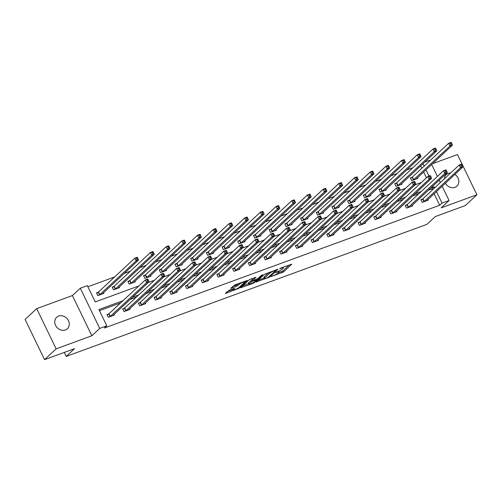 <?xml version="1.0" encoding="UTF-8"?>
<svg xmlns="http://www.w3.org/2000/svg" width="502" height="502" viewBox="0 0 502 502"><rect width="100%" height="100%" fill="white"/><g stroke="black" fill="none" stroke-linecap="round" stroke-linejoin="round"><path stroke-width="0.75" d="M271.193 276.552L283.498 271.971L291.794 264.177L280.668 268.118L279.595 268.783L281.39 268.212A3.853 0.678 154.2 0 1 283.404 267.892A3.853 0.678 154.2 0 1 283.097 268.413L282.413 269.047A3.853 0.678 154.2 0 1 277.794 271.563L275.429 272.611L277.154 272.159A3.853 0.678 154.2 0 1 279.168 271.839A3.853 0.678 154.2 0 1 278.861 272.354L278.177 272.994A3.853 0.678 154.2 0 1 273.559 275.504L271.193 276.552M65.373 329.983A7.85 6.721 47 0 0 67.362 328.772A7.85 6.721 47 0 0 67.776 319.504A7.85 6.721 47 0 0 58.652 316.072A7.85 6.721 47 0 0 56.663 317.283A7.85 6.721 47 0 0 56.249 326.545A7.85 6.721 47 0 0 65.373 329.983M445.393 183.211A7.85 6.721 47 0 0 454.95 187.334A7.85 6.721 47 0 0 456.933 186.123A7.85 6.721 47 0 0 454.856 174.407M450.57 173.033A7.85 6.721 47 0 0 448.223 173.422A7.85 6.721 47 0 0 446.24 174.633A7.85 6.721 47 0 0 444.333 178.844M229.125 290.325L225.379 293.25L225.913 293.312L239.008 288.261L247.304 280.467L235.018 284.835L230.7 288.368L236.316 286.441L239.14 284.37A3.219 0.565 154.2 0 1 242.284 282.557A3.219 0.565 154.2 0 1 244.681 282.005A3.219 0.565 154.2 0 1 244.424 282.438L239.027 287.464A3.219 0.565 154.2 0 1 235.884 289.277A3.219 0.565 154.2 0 1 233.486 289.83A3.219 0.565 154.2 0 1 233.744 289.397L234.741 288.399L234.108 288.499L229.125 290.325M44.54 359.639L25.1 319.429L36.696 308.63L56.136 348.846L44.54 359.639L74.522 348.664L66.17 356.439L426.97 224.331L435.322 216.55L465.304 205.575L476.9 194.776L441.183 207.853L449.07 200.511L442.024 203.09L439.708 205.249L104.466 328.001L106.788 325.842L99.741 328.421L80.301 288.211L87.348 285.632L95.223 301.934L138.809 285.971M56.136 348.846L91.853 335.763L99.741 328.421M256.095 282.005L269.725 277.016L278.014 269.223L264.29 274.374L256.095 282.005M252.92 283.423L240.64 287.79L248.936 279.997L250.379 279.212L255.995 277.286L252.575 280.543L253.102 280.605L257.859 278.604L261.316 275.385L262.766 274.763L254.363 282.639L252.92 283.423L252.694 282.946M476.9 194.776L457.46 154.56L432.492 163.702M64.237 352.429L66.17 356.439M439.708 205.249L434.123 193.703M432.341 190.007L431.827 188.947L428.344 190.22M418.856 193.697L412.65 195.968M403.156 199.445L396.957 201.716M387.462 205.192L381.256 207.464M371.769 210.94L365.563 213.212M356.075 216.682L349.869 218.96M340.375 222.43L334.169 224.701M324.681 228.178L318.475 230.449M308.987 233.926L302.781 236.197M293.287 239.674L287.088 241.945M277.593 245.422L271.387 247.693M261.9 251.169L255.694 253.441M246.206 256.917L240 259.189M230.506 262.665L224.3 264.937M214.812 268.407L208.606 270.678M199.118 274.155L192.912 276.426M183.418 279.903L177.219 282.174M167.724 285.651L161.518 287.922M152.031 291.398L145.825 293.67M136.337 297.146L130.131 299.418M120.637 302.894L99.44 310.656M422.527 199.068L420.902 199.664L422.213 202.381L428.25 200.172L427.917 199.482M406.833 204.816L405.208 205.412L406.52 208.129L412.556 205.92L412.224 205.23M391.14 210.564L389.508 211.16L390.826 213.877L396.862 211.662L396.53 210.978M375.44 216.306L373.814 216.908L375.126 219.625L381.162 217.41L380.83 216.726M359.746 222.053L358.121 222.65L359.432 225.367L365.469 223.158L365.136 222.474M344.052 227.801L342.42 228.397L343.738 231.115L349.775 228.906L349.442 228.222M328.358 233.549L326.727 234.145L328.038 236.862L334.075 234.654L333.748 233.97M312.658 239.297L311.033 239.893L312.344 242.61L318.381 240.402L318.048 239.711M296.964 245.045L295.339 245.641L296.651 248.358L302.687 246.149L302.355 245.459M281.271 250.793L279.639 251.389L280.957 254.106L286.993 251.897L286.661 251.207M265.571 256.541L263.945 257.137L265.257 259.854L271.293 257.639L270.961 256.955M249.877 262.282L248.252 262.885L249.563 265.602L255.6 263.387L255.267 262.703M234.183 268.03L232.552 268.626L233.869 271.344L239.906 269.135L239.573 268.451M218.489 273.778L216.858 274.374L218.169 277.091L224.206 274.883L223.879 274.199M202.789 279.526L201.164 280.122L202.475 282.839L208.512 280.631L208.179 279.947M187.095 285.274L185.47 285.87L186.782 288.587L192.818 286.378L192.486 285.688M171.402 291.022L169.77 291.618L171.088 294.335L177.124 292.126L176.792 291.436M155.708 296.77L154.076 297.366L155.388 300.083L161.424 297.874L161.092 297.184M140.008 302.518L138.383 303.114L139.694 305.831L145.731 303.616L145.398 302.932M124.314 308.266L122.683 308.862L124 311.579L130.037 309.364L129.704 308.68M108.62 314.007L106.989 314.603L108.3 317.32L114.337 315.112L114.01 314.428M412.876 167.743L406.67 170.015M397.182 173.491L390.976 175.763M381.482 179.239L375.276 181.511M365.789 184.981L359.583 187.259M350.095 190.729L343.889 193M334.395 196.477L328.195 198.748M318.701 202.224L312.495 204.496M303.007 207.972L296.801 210.244M287.313 213.72L281.107 215.992M271.613 219.468L265.407 221.74M255.92 225.216L249.714 227.488M240.226 230.964L234.02 233.235M224.526 236.706L218.326 238.977M208.832 242.453L202.626 244.725M193.138 248.201L186.932 250.473M177.444 253.949L171.238 256.221M161.744 259.697L155.538 261.969M146.051 265.445L139.845 267.717M130.357 271.193L124.151 273.464M114.663 276.941L87.881 286.742M426.43 177.777L423.619 171.966M421.831 168.27L420.663 165.855M412.023 177.332L410.391 177.928L411.709 180.645L417.746 178.436L417.413 177.746M396.323 183.079L394.697 183.676L396.009 186.393L402.046 184.178L401.713 183.494M380.629 188.821L379.004 189.423L380.315 192.14L386.352 189.925L386.019 189.241M364.935 194.569L363.304 195.165L364.621 197.882L370.658 195.673L370.325 194.989M349.241 200.317L347.61 200.913L348.921 203.63L354.958 201.421L354.632 200.737M333.541 206.065L331.916 206.661L333.228 209.378L339.264 207.169L338.932 206.485M317.848 211.813L316.216 212.409L317.534 215.126L323.57 212.917L323.238 212.227M302.154 217.561L300.522 218.157L301.84 220.874L307.877 218.665L307.544 217.975M286.454 223.308L284.829 223.905L286.14 226.622L292.177 224.413L291.844 223.723M270.76 229.056L269.135 229.652L270.446 232.37L276.483 230.154L276.15 229.47M255.066 234.804L253.435 235.4L254.752 238.117L260.789 235.902L260.456 235.218M239.372 240.546L237.741 241.142L239.052 243.859L245.089 241.65L244.763 240.966M223.672 246.294L222.047 246.89L223.359 249.607L229.395 247.398L229.063 246.714M207.979 252.042L206.347 252.638L207.665 255.355L213.701 253.146L213.369 252.462M192.285 257.79L190.653 258.386L191.971 261.103L198.008 258.894L197.675 258.204M176.585 263.537L174.96 264.134L176.271 266.851L182.308 264.642L181.975 263.952M160.891 269.285L159.266 269.881L160.577 272.599L166.614 270.39L166.281 269.7M145.197 275.033L143.566 275.629L144.883 278.346L150.92 276.131L150.587 275.447M129.503 280.781L127.872 281.377L129.183 284.094L135.22 281.879L134.894 281.195M113.803 286.523L112.178 287.119L113.49 289.836L119.526 287.627L119.194 286.943M98.11 292.271L96.478 292.867L97.796 295.584L103.832 293.375L103.5 292.691M91.853 335.763L72.413 295.552L36.696 308.63M72.413 295.552L80.301 288.211M424.686 162.108L429.63 160.295L429.869 160.791M122.959 300.729L98.907 309.539L106.788 325.842M434.657 187.848L434.142 186.788L430.666 188.062M421.172 191.538L414.972 193.81M405.478 197.286L399.272 199.558M389.784 203.034L383.578 205.305M374.09 208.776L367.884 211.053M358.39 214.523L352.184 216.795M342.697 220.271L336.491 222.543M327.003 226.019L320.797 228.291M311.303 231.767L305.103 234.039M295.609 237.515L289.403 239.787M279.915 243.263L273.709 245.534M264.221 249.011L258.015 251.282M248.521 254.752L242.315 257.03M232.828 260.5L226.622 262.772M217.134 266.248L210.928 268.52M201.434 271.996L195.234 274.268M185.74 277.744L179.534 280.016M170.046 283.492L163.84 285.763M154.352 289.24L148.146 291.511M138.652 294.988L132.446 297.259M442.024 203.09L436.445 191.544M431.651 164.487L437.418 176.409M439.206 180.111L440.373 182.527M442.162 186.223L449.07 200.511M428.972 176.077L425.934 169.808M424.152 166.112L422.979 163.696M148.303 282.5L154.503 280.229M163.997 276.753L170.203 274.481M179.691 271.005L185.897 268.733M195.385 265.257L201.591 262.985M211.085 259.509L217.291 257.237M226.778 253.761L232.984 251.489M242.472 248.013L248.678 245.742M258.172 242.271L264.372 239.994M273.866 236.524L280.072 234.252M289.56 230.776L295.766 228.504M305.254 225.028L311.46 222.756M320.954 219.28L327.16 217.008M336.647 213.532L342.853 211.26M352.341 207.784L358.547 205.513M368.041 202.036L374.241 199.765M383.735 196.288L389.941 194.017M399.429 190.547L405.635 188.275M415.123 184.799L421.329 182.527M431.827 188.947L434.142 186.788M278.346 272.837L282.971 270.885L289.359 264.937M257.902 280.317L264.184 278.02M267.83 277.606L276.037 270.352L274.23 270.835A3.853 0.678 154.2 0 0 269.612 273.352L264.698 277.926A3.853 0.678 154.2 0 0 264.391 278.447A3.853 0.678 154.2 0 0 266.399 278.127L267.83 277.606M264.391 278.447L263.864 277.361A3.853 0.678 154.2 0 1 264.171 276.84L268.921 272.423M248.634 283.712L242.548 285.945M253.56 278.045L251.954 279.614L252.475 280.706M249.124 283.755A3.219 0.565 154.2 0 0 248.867 284.188A3.219 0.565 154.2 0 0 251.264 283.636A3.219 0.565 154.2 0 0 254.407 281.817L256.403 279.884L252.468 281.195L249.124 283.755L248.597 282.664A3.219 0.565 154.2 0 0 248.339 283.103L248.867 284.188M248.597 282.664L252.155 280.034M232.608 286.523L235.796 285.356L238.205 283.668M244.48 281.591L244.869 281.227M227.193 291.568L233.254 289.347M416.114 179.032L452.503 145.078L449.987 145.994L448.675 143.277L412.393 177.055L410.573 178.298M450.426 143.258L448.675 143.277L451.191 142.361L452.503 145.078L451.43 142.888L450.426 143.258L450.953 144.344L451.957 143.974M450.953 144.344L449.987 145.994L413.334 180.049M451.43 142.888L451.191 142.361M421.078 200.034L422.904 198.792L459.179 165.014L461.696 164.098L463.007 166.815L426.625 200.769M462.467 165.71L463.007 166.815L460.497 167.731L459.179 165.014L460.93 164.995L461.457 166.08L462.467 165.71L461.94 164.625L460.93 164.995M423.845 201.785L460.497 167.731L461.457 166.08M461.696 164.098L461.94 164.625M400.42 184.774L436.809 150.82L434.293 151.742L432.975 149.025L396.699 182.803L394.879 184.046M434.732 149.006L432.975 149.025L435.491 148.103L436.809 150.82L435.736 148.636L434.732 149.006L435.253 150.092L436.263 149.721M435.253 150.092L434.293 151.742L397.64 185.796M435.736 148.636L435.491 148.103M384.72 190.522L421.109 156.568L418.593 157.49L417.281 154.773L381.005 188.551L379.179 189.794M419.032 154.748L417.281 154.773L419.797 153.85L421.109 156.568L420.042 154.384L419.032 154.748L419.559 155.84L420.563 155.469M419.559 155.84L418.593 157.49L381.94 191.544M420.042 154.384L419.797 153.85M405.384 205.782L407.21 204.54L443.486 170.762L446.002 169.845L447.313 172.562L410.925 206.517M446.767 171.458L447.313 172.562L444.797 173.479L443.486 170.762L445.236 170.743L445.763 171.828L446.767 171.458L446.247 170.373L445.236 170.743M408.145 207.533L444.797 173.479L445.763 171.828M446.002 169.845L446.247 170.373M389.69 211.53L391.51 210.288L427.792 176.509L430.308 175.587L431.62 178.304L395.231 212.258M431.074 177.206L431.62 178.304L429.103 179.227L427.792 176.509L429.543 176.491L430.07 177.576L431.074 177.206L430.547 176.12L429.543 176.491M392.451 213.281L429.103 179.227L430.07 177.576M430.308 175.587L430.547 176.12M369.026 196.269L405.415 162.315L402.899 163.238L401.587 160.521L365.305 194.299L363.486 195.542M403.338 160.496L401.587 160.521L404.104 159.598L405.415 162.315L404.342 160.132L403.338 160.496L403.865 161.588L404.869 161.217M403.865 161.588L402.899 163.238L366.247 197.286M404.342 160.132L404.104 159.598M353.333 202.017L389.721 168.063L387.205 168.986L385.894 166.269L349.612 200.047L347.792 201.283M387.644 166.244L385.894 166.269L388.404 165.346L389.721 168.063L388.648 165.88L387.644 166.244L388.165 167.329L389.175 166.965M388.165 167.329L387.205 168.986L350.553 203.034M388.648 165.88L388.404 165.346M337.639 207.765L374.021 173.811L371.511 174.734L370.194 172.017L333.918 205.795L332.092 207.031M371.944 171.991L370.194 172.017L372.71 171.094L374.021 173.811L372.955 171.621L371.944 171.991L372.471 173.077L373.482 172.713M372.471 173.077L371.511 174.734L334.859 208.782M372.955 171.621L372.71 171.094M373.996 217.278L375.816 216.036L412.092 182.257L414.608 181.335L415.926 184.052L379.537 218.006M415.38 182.954L415.926 184.052L413.41 184.974L412.092 182.257L413.849 182.232L414.37 183.324L415.38 182.954L414.853 181.868L413.849 182.232M376.757 219.023L413.41 184.974L414.37 183.324M414.608 181.335L414.853 181.868M358.296 223.026L360.122 221.784L396.398 188.005L398.914 187.083L400.226 189.8L363.837 223.754M399.68 188.702L400.226 189.8L397.709 190.722L396.398 188.005L398.149 187.98L398.676 189.072L399.68 188.702L399.159 187.616L398.149 187.98M361.063 224.77L397.709 190.722L398.676 189.072M398.914 187.083L399.159 187.616M342.602 228.768L344.422 227.531L380.704 193.753L383.221 192.831L384.532 195.548L348.143 229.502M383.986 194.45L384.532 195.548L382.016 196.47L380.704 193.753L382.455 193.728L382.982 194.814L383.986 194.45L383.459 193.358L382.455 193.728M345.363 230.518L382.016 196.47L382.982 194.814M383.221 192.831L383.459 193.358M326.909 234.516L328.728 233.279L365.01 199.501L367.52 198.579L368.838 201.296L332.449 235.25M368.292 200.198L368.838 201.296L366.322 202.218L365.01 199.501L366.761 199.476L367.282 200.562L368.292 200.198L367.765 199.106L366.761 199.476M329.67 236.266L366.322 202.218L367.282 200.562M367.52 198.579L367.765 199.106M311.209 240.263L313.035 239.021L349.31 205.249L351.827 204.327L353.138 207.044L316.756 240.998M352.599 205.939L353.138 207.044L350.628 207.966L349.31 205.249L351.061 205.224L351.588 206.309L352.599 205.939L352.071 204.854L351.061 205.224M313.976 242.014L350.628 207.966L351.588 206.309M351.827 204.327L352.071 204.854M295.515 246.011L297.341 244.769L333.617 210.991L336.133 210.074L337.444 212.792L301.056 246.746M336.898 211.687L337.444 212.792L334.928 213.708L333.617 210.991L335.367 210.972L335.894 212.057L336.898 211.687L336.378 210.602L335.367 210.972M298.276 247.762L334.928 213.708L335.894 212.057M336.133 210.074L336.378 210.602M279.821 251.759L281.641 250.517L317.923 216.738L320.439 215.822L321.751 218.539L285.362 252.493M321.205 217.435L321.751 218.539L319.234 219.456L317.923 216.738L319.674 216.72L320.201 217.805L321.205 217.435L320.678 216.349L319.674 216.72M282.582 253.51L319.234 219.456L320.201 217.805M320.439 215.822L320.678 216.349M264.127 257.507L265.947 256.265L302.223 222.486L304.739 221.564L306.057 224.281L269.668 258.235M305.511 223.183L306.057 224.281L303.541 225.203L302.223 222.486L303.98 222.468L304.501 223.553L305.511 223.183L304.984 222.097L303.98 222.468M266.888 259.258L303.541 225.203L304.501 223.553M304.739 221.564L304.984 222.097M248.427 263.255L250.253 262.013L286.529 228.234L289.045 227.312L290.357 230.029L253.968 263.983M289.811 228.931L290.357 230.029L287.847 230.951L286.529 228.234L288.28 228.209L288.807 229.301L289.811 228.931L289.29 227.845L288.28 228.209M251.195 265.006L287.847 230.951L288.807 229.301M289.045 227.312L289.29 227.845M232.733 269.003L234.553 267.761L270.835 233.982L273.352 233.06L274.663 235.777L238.274 269.731M274.117 234.679L274.663 235.777L272.147 236.699L270.835 233.982L272.586 233.957L273.113 235.049L274.117 234.679L273.59 233.593L272.586 233.957M235.494 270.747L272.147 236.699L273.113 235.049M273.352 233.06L273.59 233.593M217.04 274.745L218.859 273.508L255.141 239.73L257.651 238.808L258.969 241.525L222.581 275.479M258.423 240.427L258.969 241.525L256.453 242.447L255.141 239.73L256.892 239.705L257.413 240.791L258.423 240.427L257.896 239.341L256.892 239.705M219.801 276.495L256.453 242.447L257.413 240.791M257.651 238.808L257.896 239.341M201.34 280.492L203.166 279.256L239.441 245.478L241.958 244.556L243.269 247.273L206.887 281.227M242.73 246.175L243.269 247.273L240.759 248.195L239.441 245.478L241.192 245.453L241.719 246.538L242.73 246.175L242.202 245.083L241.192 245.453M204.107 282.243L240.759 248.195L241.719 246.538M241.958 244.556L242.202 245.083M185.646 286.24L187.472 285.004L223.748 251.226L226.264 250.303L227.575 253.021L191.187 286.975M227.029 251.916L227.575 253.021L225.059 253.943L223.748 251.226L225.498 251.201L226.025 252.286L227.029 251.916L226.509 250.831L225.498 251.201M188.407 287.991L225.059 253.943L226.025 252.286M226.264 250.303L226.509 250.831M169.952 291.988L171.772 290.746L208.054 256.968L210.57 256.051L211.882 258.768L175.493 292.722M211.336 257.664L211.882 258.768L209.365 259.685L208.054 256.968L209.805 256.949L210.332 258.034L211.336 257.664L210.809 256.578L209.805 256.949M172.713 293.739L209.365 259.685L210.332 258.034M210.57 256.051L210.809 256.578M154.258 297.736L156.078 296.494L192.354 262.715L194.87 261.799L196.188 264.516L159.799 298.47M195.642 263.412L196.188 264.516L193.672 265.433L192.354 262.715L194.111 262.697L194.632 263.782L195.642 263.412L195.115 262.326L194.111 262.697M157.019 299.487L193.672 265.433L194.632 263.782M194.87 261.799L195.115 262.326M138.558 303.484L140.384 302.242L176.66 268.463L179.176 267.541L180.488 270.258L144.105 304.212M179.942 269.16L180.488 270.258L177.978 271.18L176.66 268.463L178.411 268.445L178.938 269.53L179.942 269.16L179.421 268.074L178.411 268.445M141.326 305.235L177.978 271.18L178.938 269.53M179.176 267.541L179.421 268.074M122.864 309.232L124.684 307.99L160.966 274.211L163.483 273.289L164.794 276.006L128.405 309.96M164.248 274.908L164.794 276.006L162.278 276.928L160.966 274.211L162.717 274.186L163.244 275.278L164.248 274.908L163.721 273.822L162.717 274.186M125.625 310.983L162.278 276.928L163.244 275.278M163.483 273.289L163.721 273.822M107.171 314.98L108.99 313.737L145.273 279.959L147.783 279.037L149.1 281.754L112.712 315.708M148.554 280.656L149.1 281.754L146.584 282.676L145.273 279.959L147.023 279.934L147.55 281.026L148.554 280.656L148.027 279.57L147.023 279.934M109.932 316.724L146.584 282.676L147.55 281.026M147.783 279.037L148.027 279.57M321.939 213.513L358.328 179.559L355.811 180.482L354.5 177.764L318.224 211.543L316.398 212.779M356.251 177.739L354.5 177.764L357.016 176.842L358.328 179.559L357.255 177.369L356.251 177.739L356.778 178.825L357.782 178.455M356.778 178.825L355.811 180.482L319.159 214.53M357.255 177.369L357.016 176.842M306.245 219.261L342.634 185.307L340.118 186.223L338.806 183.506L302.524 217.284L300.704 218.527M340.557 183.487L338.806 183.506L341.322 182.59L342.634 185.307L341.561 183.117L340.557 183.487L341.084 184.573L342.088 184.203M341.084 184.573L340.118 186.223L303.465 220.278M341.561 183.117L341.322 182.59M290.551 225.009L326.94 191.055L324.424 191.971L323.106 189.254L286.83 223.032L285.01 224.275M324.863 189.235L323.106 189.254L325.622 188.338L326.94 191.055L325.867 188.865L324.863 189.235L325.384 190.321L326.394 189.951M325.384 190.321L324.424 191.971L287.772 226.025M325.867 188.865L325.622 188.338M274.851 230.751L311.24 196.797L308.724 197.719L307.412 195.002L271.136 228.78L269.31 230.023M309.163 194.983L307.412 195.002L309.929 194.079L311.24 196.797L310.173 194.613L309.163 194.983L309.69 196.069L310.694 195.698M309.69 196.069L308.724 197.719L272.071 231.773M310.173 194.613L309.929 194.079M259.157 236.498L295.546 202.544L293.03 203.467L291.718 200.75L255.436 234.528L253.617 235.771M293.469 200.725L291.718 200.75L294.235 199.827L295.546 202.544L294.473 200.361L293.469 200.725L293.996 201.817L295 201.446M293.996 201.817L293.03 203.467L256.378 237.521M294.473 200.361L294.235 199.827M243.464 242.246L279.852 208.292L277.336 209.215L276.025 206.498L239.743 240.276L237.923 241.518M277.775 206.473L276.025 206.498L278.535 205.575L279.852 208.292L278.779 206.109L277.775 206.473L278.296 207.564L279.307 207.194M278.296 207.564L277.336 209.215L240.684 243.263M278.779 206.109L278.535 205.575M227.77 247.994L264.152 214.04L261.642 214.963L260.325 212.246L224.049 246.024L222.223 247.26M262.075 212.22L260.325 212.246L262.841 211.323L264.152 214.04L263.086 211.857L262.075 212.22L262.602 213.306L263.613 212.942M262.602 213.306L261.642 214.963L224.99 249.011M263.086 211.857L262.841 211.323M212.07 253.742L248.459 219.788L245.942 220.711L244.631 217.993L208.355 251.772L206.529 253.008M246.382 217.968L244.631 217.993L247.147 217.071L248.459 219.788L247.386 217.598L246.382 217.968L246.909 219.054L247.913 218.69M246.909 219.054L245.942 220.711L209.29 254.759M247.386 217.598L247.147 217.071M196.376 259.49L232.765 225.536L230.249 226.458L228.937 223.741L192.655 257.52L190.835 258.756M230.688 223.716L228.937 223.741L231.453 222.819L232.765 225.536L231.692 223.346L230.688 223.716L231.215 224.802L232.219 224.432M231.215 224.802L230.249 226.458L193.596 260.507M231.692 223.346L231.453 222.819M180.682 265.238L217.071 231.284L214.555 232.2L213.237 229.483L176.961 263.261L175.142 264.504M214.994 229.464L213.237 229.483L215.753 228.567L217.071 231.284L215.998 229.094L214.994 229.464L215.515 230.55L216.525 230.18M215.515 230.55L214.555 232.2L177.903 266.255M215.998 229.094L215.753 228.567M164.982 270.986L201.371 237.032L198.855 237.948L197.543 235.231L161.267 269.009L159.441 270.252M199.294 235.212L197.543 235.231L200.06 234.315L201.371 237.032L200.304 234.842L199.294 235.212L199.821 236.298L200.825 235.927M199.821 236.298L198.855 237.948L162.202 272.002M200.304 234.842L200.06 234.315M149.289 276.727L185.677 242.773L183.161 243.696L181.849 240.979L145.567 274.757L143.748 276M183.6 240.96L181.849 240.979L184.366 240.056L185.677 242.773L184.604 240.59L183.6 240.96L184.127 242.046L185.131 241.675M184.127 242.046L183.161 243.696L146.509 277.75M184.604 240.59L184.366 240.056M133.595 282.475L169.983 248.521L167.467 249.444L166.156 246.727L129.874 280.505L128.054 281.748M167.906 246.702L166.156 246.727L168.666 245.804L169.983 248.521L168.91 246.338L167.906 246.702L168.427 247.793L169.438 247.423M168.427 247.793L167.467 249.444L130.815 283.498M168.91 246.338L168.666 245.804M117.901 288.223L154.283 254.269L151.773 255.192L150.456 252.475L114.18 286.253L112.354 287.495M152.206 252.45L150.456 252.475L152.972 251.552L154.283 254.269L153.217 252.086L152.206 252.45L152.733 253.541L153.744 253.171M152.733 253.541L151.773 255.192L115.121 289.24M153.217 252.086L152.972 251.552M102.201 293.971L138.59 260.017L136.073 260.94L134.762 258.223L98.486 292.001L96.66 293.237M136.513 258.197L134.762 258.223L137.278 257.3L138.59 260.017L137.523 257.833L136.513 258.197L137.04 259.283L138.044 258.919M137.04 259.283L136.073 260.94L99.421 294.988M137.523 257.833L137.278 257.3M282.971 270.885L283.498 271.971M281.534 271.67L282.055 272.755M269.461 276.476L269.725 277.016M268.124 277.48L268.281 277.801M256.44 281.685L256.629 282.068M269.128 272.341L269.612 273.352M264.171 276.84L264.698 277.926M241.085 287.307L241.267 287.69M252.048 279.457L252.575 280.543M254.094 282.074L254.363 282.639M251.941 280.11L252.468 281.195M250.498 280.894L251.025 281.986M233.43 288.744L233.744 289.397M238.707 283.486L239.14 284.37M237.239 284.571L237.76 285.657M235.796 285.356L236.316 286.441M231.146 287.884L231.334 288.267M238.739 287.702L239.008 288.261M237.339 288.575L237.565 289.045M225.724 292.93L225.913 293.312M412.393 177.055L413.711 179.772M412.148 177.244L413.46 179.961M423.97 201.697L422.659 198.98M424.215 201.509L422.904 198.792M396.699 182.803L398.011 185.52M396.454 182.992L397.766 185.709M381.005 188.551L382.317 191.268M380.754 188.739L382.072 191.457M408.277 207.445L406.959 204.728M408.521 207.257L407.21 204.54M392.577 213.193L391.265 210.476M392.828 213.005L391.51 210.288M365.305 194.299L366.623 197.016M365.061 194.487L366.378 197.204M349.612 200.047L350.923 202.764M349.367 200.235L350.678 202.952M333.918 205.795L335.229 208.512M333.673 205.983L334.985 208.7M376.883 218.941L375.571 216.224M377.127 218.753L375.816 216.036M361.189 224.689L359.878 221.972M361.434 224.501L360.122 221.784M345.495 230.437L344.177 227.72M345.74 230.249L344.422 227.531M329.795 236.185L328.484 233.468M330.04 235.996L328.728 233.279M314.101 241.926L312.79 239.209M314.346 241.738L313.035 239.021M298.408 247.674L297.09 244.957M298.652 247.486L297.341 244.769M282.708 253.422L281.396 250.705M282.959 253.234L281.641 250.517M267.014 259.17L265.702 256.453M267.259 258.982L265.947 256.265M251.32 264.918L250.009 262.201M251.565 264.73L250.253 262.013M235.626 270.666L234.308 267.949M235.871 270.478L234.553 267.761M219.926 276.414L218.615 273.697M220.171 276.225L218.859 273.508M204.232 282.162L202.921 279.445M204.477 281.973L203.166 279.256M188.539 287.903L187.221 285.186M188.783 287.721L187.472 285.004M172.839 293.651L171.527 290.934M173.09 293.463L171.772 290.746M157.145 299.399L155.833 296.682M157.39 299.211L156.078 296.494M141.451 305.147L140.14 302.43M141.696 304.959L140.384 302.242M125.757 310.895L124.44 308.178M126.002 310.707L124.684 307.99M110.057 316.643L108.746 313.926M110.302 316.455L108.99 313.737M318.224 211.543L319.536 214.26M317.973 211.725L319.291 214.442M302.524 217.284L303.842 220.001M302.279 217.473L303.591 220.19M286.83 223.032L288.142 225.749M286.586 223.221L287.897 225.938M271.136 228.78L272.448 231.497M270.885 228.968L272.203 231.686M255.436 234.528L256.754 237.245M255.192 234.716L256.509 237.433M239.743 240.276L241.054 242.993M239.498 240.464L240.809 243.181M224.049 246.024L225.36 248.741M223.804 246.212L225.116 248.929M208.355 251.772L209.667 254.489M208.104 251.96L209.422 254.677M192.655 257.52L193.973 260.237M192.41 257.702L193.722 260.419M176.961 263.261L178.273 265.978M176.717 263.45L178.028 266.167M161.267 269.009L162.579 271.726M161.017 269.197L162.334 271.915M145.567 274.757L146.885 277.474M145.323 274.945L146.64 277.662M129.874 280.505L131.185 283.222M129.629 280.693L130.94 283.41M114.18 286.253L115.491 288.97M113.935 286.441L115.247 289.158M98.486 292.001L99.798 294.718M98.235 292.189L99.553 294.906M278.83 271.143L279.168 271.839M283.084 267.233L283.404 267.892M275.918 269.856L276.1 270.239M256.202 279.47L256.403 279.884M233.035 288.895L233.486 289.83M244.386 281.402L244.681 282.005"/></g></svg>
